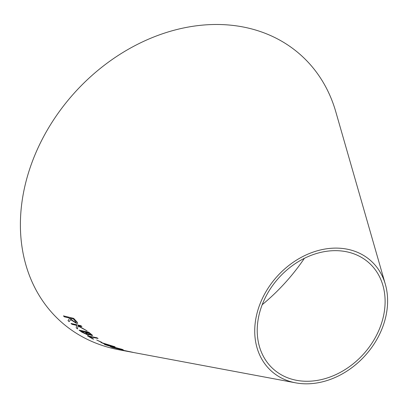 <?xml version="1.0" encoding="UTF-8"?>
<svg xmlns="http://www.w3.org/2000/svg" width="408" height="408" viewBox="0 0 408 408"><rect width="100%" height="100%" fill="white"/><g stroke="black" fill="none" stroke-linecap="round" stroke-linejoin="round"><path stroke-width="0.61" d="M304.394 258.32A176.531 140.724 -47.7 0 1 262.191 304.72M295.673 382.847L119.279 349.84A179.321 142.948 -47.7 0 1 32.451 161.221A179.321 142.948 -47.7 0 1 241.296 26.642A179.321 142.948 -47.7 0 1 335.789 111.777L385.336 284.259A74.261 59.201 -47.7 0 1 364.961 355.796A74.261 59.201 -47.7 0 1 295.673 382.847A74.261 59.201 -47.7 0 1 259.718 304.735A74.261 59.201 -47.7 0 1 346.203 249.002A74.261 59.201 -47.7 0 1 385.336 284.259M68.008 320.606L69.131 321.698L70.65 319.637L76.495 323.396L77.673 323.325L77.26 322.249L73.669 318.362L63.459 315.879L64.326 316.817L69.069 317.97L69.569 318.505L68.008 320.606M77.52 328.93L77.969 326.007L87.093 330.913L78.188 325.727L81.916 326.579L80.952 325.712L71.012 323.447L71.976 324.309L76.612 325.365L76.214 327.889L77.52 328.93M91.734 335.478L92.642 335.437L88.75 332.204L79.065 330.113L81.886 332.158L88.046 335.055L89.021 335.029L88.358 334.127L91.734 335.478L92.647 335.422M98.058 338.467L96.956 337.793L87.409 335.815L92.759 338.936L93.677 339.125L89.428 336.676L98.058 338.467M96.716 340.012L101.806 342.348L96.716 340.012M107.819 345.418L110.15 346.157L108.696 345.591L114.827 346.739L100.985 342.455L106.631 344.939L104.504 344.52L109.273 345.984M112.052 347.351L121.018 349.574C123.859 350.171 123.976 350.023 121.375 349.126L112.577 346.785L110.18 346.52L112.052 347.351L121.018 349.574M123.318 349.891L121.375 349.126M120.768 349.681C119.366 349.452 119.779 349.615 122.012 350.186L133.079 352.364L119.937 349.585M127.852 351.39L129.499 351.721M131.417 352.114L131.764 352.175M345.26 251.517A71.471 56.972 -47.7 0 1 382.923 285.452A71.471 56.972 -47.7 0 1 363.314 354.297A71.471 56.972 -47.7 0 1 296.631 380.332A71.471 56.972 -47.7 0 1 262.028 305.159A71.471 56.972 -47.7 0 1 345.26 251.517M128.678 351.548L129.28 351.655M131.223 351.951L126.097 350.895M120.778 349.651C119.371 349.421 119.784 349.585 122.017 350.151L122.012 350.186M122.017 350.151L123.491 350.492M122.023 349.988L127.403 351.278M127.393 351.308L122.017 350.018L127.959 351.37M110.186 346.504L112.062 347.32M121.028 349.544C123.869 350.14 123.986 349.993 121.385 349.095M112.909 347.483C111.103 346.785 111.379 346.683 113.73 347.177L121.849 349.483M111.608 346.928L112.899 347.514C111.093 346.815 111.369 346.713 113.72 347.208L121.864 349.472M120.579 348.947L120.574 348.978C122.354 349.625 122.109 349.707 119.835 349.228L112.899 347.514M104.514 344.49L107.829 345.387M109.283 345.953L110.16 346.127M115.082 346.805L108.696 345.591M101 342.424L106.631 344.939M104.02 343.613L111.328 345.821L107.508 345.107L104.02 343.613L111.318 345.851M96.732 339.981L101.051 342.205M101.062 342.174L101.816 342.322M89.428 336.676L98.068 338.441M87.419 335.789L92.759 338.936M92.769 338.905L93.687 339.094M88.358 334.127L91.744 335.447M79.081 330.087L81.886 332.158M81.901 332.132L88.046 335.055M88.062 335.029L89.026 335.014M90 333.571L89.989 333.596C91.27 334.463 91.489 334.846 90.647 334.744L85.7 332.071L88.817 332.709L90 333.571C91.285 334.433 91.504 334.815 90.658 334.713M91.213 334.708L90.647 334.744M84.742 331.832L87.021 333.555L87.598 334.305L86.935 334.33L81.013 331.056L84.742 331.832L87.603 334.29M81.013 331.056L84.726 331.857M88.817 332.709L89.989 333.596M85.7 332.071L88.801 332.739M71.028 323.416L71.992 324.278L76.627 325.339L76.23 327.864L77.535 328.904M87.108 330.888L77.969 326.007M81.931 326.553L78.188 325.727M63.475 315.853L64.342 316.792L69.085 317.944L69.569 318.505M68.029 320.581L69.131 321.698M69.151 321.672L70.65 319.637M70.666 319.612L76.495 323.396M76.51 323.371L77.678 323.309M70.059 318.215L73.547 319.036L76.306 322.386L75.551 322.483L71.558 319.801L70.059 318.215L73.532 319.061L76.291 322.412"/></g></svg>
